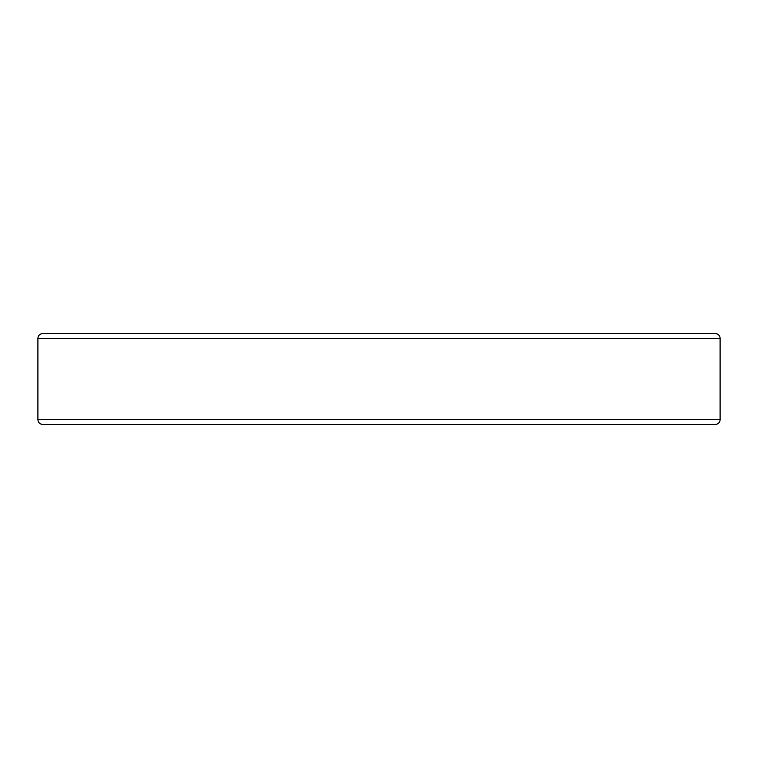 <?xml version="1.0" encoding="UTF-8"?>
<svg xmlns="http://www.w3.org/2000/svg" width="758" height="758" viewBox="0 0 758 758"><rect width="100%" height="100%" fill="white"/><g stroke="black" fill="none" stroke-linecap="round" stroke-linejoin="round"><path stroke-width="1.14" d="M707.091 424.452L715.249 424.452A4.851 4.851 0 0 0 720.1 419.61L720.1 338.39A4.851 4.851 0 0 0 715.249 333.548L42.751 333.548C39.804 333.833 38.184 335.443 37.9 338.39L37.9 419.61C38.184 422.557 39.804 424.167 42.751 424.452L715.249 424.452A4.851 4.851 0 0 0 720.1 419.61L720.1 338.39L37.9 338.39M707.091 333.548L50.909 333.548M715.249 424.452A4.851 4.851 0 0 0 720.1 419.61L37.9 419.61"/></g></svg>
